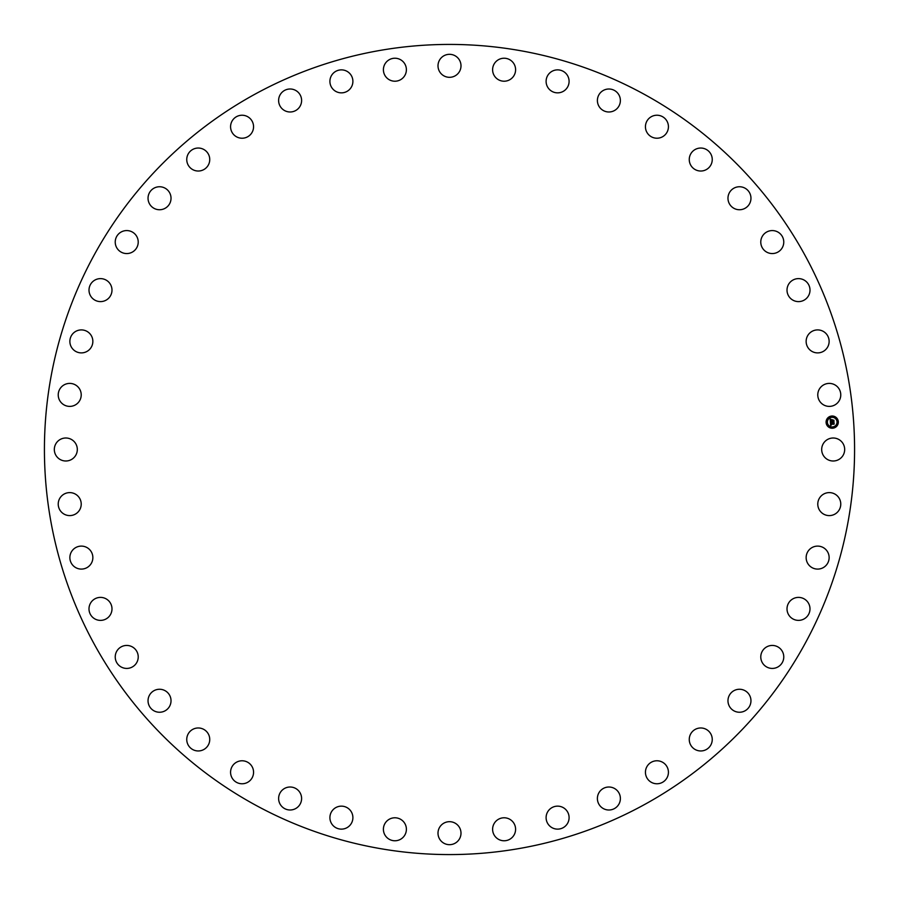 <?xml version="1.0" encoding="UTF-8"?>
<svg xmlns="http://www.w3.org/2000/svg" width="899" height="899" viewBox="0 0 899 899"><rect width="100%" height="100%" fill="white"/><g stroke="black" fill="none" stroke-linecap="round" stroke-linejoin="round"><path stroke-width="1.35" d="M823.091 443.994A11.496 11.496 0 0 1 838.688 439.409A11.496 11.496 0 0 1 843.273 455.006A11.496 11.496 0 0 1 827.664 459.591A11.496 11.496 0 0 1 823.091 443.994M643.706 94.013A405.078 405.078 0 0 1 804.987 643.706A405.078 405.078 0 0 1 255.294 804.987A405.078 405.078 0 0 1 94.013 255.294A405.078 405.078 0 0 1 643.706 94.013M78.921 401.786A11.496 11.496 0 0 1 62.829 404.101A11.496 11.496 0 0 1 60.525 388.008A11.496 11.496 0 0 1 76.617 385.693A11.496 11.496 0 0 1 78.921 401.786M809.516 549.469A11.496 11.496 0 0 1 825.765 549.469A11.496 11.496 0 0 1 825.765 565.729A11.496 11.496 0 0 1 809.505 565.718A11.496 11.496 0 0 1 809.516 549.469M89.484 349.531A11.496 11.496 0 0 1 73.235 349.531A11.496 11.496 0 0 1 73.235 333.271A11.496 11.496 0 0 1 89.495 333.282A11.496 11.496 0 0 1 89.484 349.531M791.626 599.678A11.496 11.496 0 0 1 807.707 602.004A11.496 11.496 0 0 1 805.392 618.085A11.496 11.496 0 0 1 789.3 615.77A11.496 11.496 0 0 1 791.626 599.678M107.374 299.322A11.496 11.496 0 0 1 91.293 296.996A11.496 11.496 0 0 1 93.608 280.915A11.496 11.496 0 0 1 109.7 283.23A11.496 11.496 0 0 1 107.374 299.322M766.768 646.842A11.496 11.496 0 0 1 782.366 651.427A11.496 11.496 0 0 1 777.781 667.024A11.496 11.496 0 0 1 762.183 662.439A11.496 11.496 0 0 1 766.768 646.842M132.232 252.158A11.496 11.496 0 0 1 116.634 247.573A11.496 11.496 0 0 1 121.219 231.976A11.496 11.496 0 0 1 136.817 236.561A11.496 11.496 0 0 1 132.232 252.158M735.449 689.983A11.496 11.496 0 0 1 750.238 696.747A11.496 11.496 0 0 1 743.484 711.525A11.496 11.496 0 0 1 728.696 704.771A11.496 11.496 0 0 1 735.449 689.983M163.551 209.018A11.496 11.496 0 0 1 148.762 202.253A11.496 11.496 0 0 1 155.516 187.475A11.496 11.496 0 0 1 170.304 194.229A11.496 11.496 0 0 1 163.551 209.018M698.321 728.235A11.496 11.496 0 0 1 711.986 737.023A11.496 11.496 0 0 1 703.198 750.699A11.496 11.496 0 0 1 689.522 741.911A11.496 11.496 0 0 1 698.321 728.235M200.679 170.765A11.496 11.496 0 0 1 187.014 161.977A11.496 11.496 0 0 1 195.802 148.301A11.496 11.496 0 0 1 209.478 157.089A11.496 11.496 0 0 1 200.679 170.765M656.113 760.801A11.496 11.496 0 0 1 668.395 771.454A11.496 11.496 0 0 1 657.753 783.737A11.496 11.496 0 0 1 645.471 773.095A11.496 11.496 0 0 1 656.113 760.801M242.887 138.199A11.496 11.496 0 0 1 230.605 127.546A11.496 11.496 0 0 1 241.247 115.263A11.496 11.496 0 0 1 253.529 125.905A11.496 11.496 0 0 1 242.887 138.199M609.713 787.041A11.496 11.496 0 0 1 620.355 799.335A11.496 11.496 0 0 1 608.061 809.977A11.496 11.496 0 0 1 597.419 797.683A11.496 11.496 0 0 1 609.713 787.041M289.287 111.959A11.496 11.496 0 0 1 278.645 99.665A11.496 11.496 0 0 1 290.939 89.023A11.496 11.496 0 0 1 301.581 101.317A11.496 11.496 0 0 1 289.287 111.959M560.043 806.403A11.496 11.496 0 0 1 568.831 820.079A11.496 11.496 0 0 1 555.155 828.867A11.496 11.496 0 0 1 546.367 815.191A11.496 11.496 0 0 1 560.043 806.403M338.957 92.597A11.496 11.496 0 0 1 330.169 78.921A11.496 11.496 0 0 1 343.845 70.133A11.496 11.496 0 0 1 352.633 83.809A11.496 11.496 0 0 1 338.957 92.597M508.126 818.506A11.496 11.496 0 0 1 514.869 833.294A11.496 11.496 0 0 1 500.08 840.048A11.496 11.496 0 0 1 493.337 825.26A11.496 11.496 0 0 1 508.126 818.506M390.874 80.494A11.496 11.496 0 0 1 384.131 65.706A11.496 11.496 0 0 1 398.92 58.952A11.496 11.496 0 0 1 405.663 73.74A11.496 11.496 0 0 1 390.874 80.494M455.006 823.091A11.496 11.496 0 0 1 459.591 838.688A11.496 11.496 0 0 1 443.994 843.273A11.496 11.496 0 0 1 439.409 827.664A11.496 11.496 0 0 1 455.006 823.091M443.994 75.909A11.496 11.496 0 0 1 439.409 60.312A11.496 11.496 0 0 1 455.006 55.727A11.496 11.496 0 0 1 459.591 71.336A11.496 11.496 0 0 1 443.994 75.909M401.786 820.079A11.496 11.496 0 0 1 404.101 836.171A11.496 11.496 0 0 1 388.008 838.475A11.496 11.496 0 0 1 385.693 822.383A11.496 11.496 0 0 1 401.786 820.079M497.214 78.921A11.496 11.496 0 0 1 494.899 62.829A11.496 11.496 0 0 1 510.992 60.525A11.496 11.496 0 0 1 513.307 76.617A11.496 11.496 0 0 1 497.214 78.921M349.531 809.516A11.496 11.496 0 0 1 349.531 825.765A11.496 11.496 0 0 1 333.271 825.765A11.496 11.496 0 0 1 333.282 809.505A11.496 11.496 0 0 1 349.531 809.516M549.469 89.484A11.496 11.496 0 0 1 549.469 73.235A11.496 11.496 0 0 1 565.729 73.235A11.496 11.496 0 0 1 565.718 89.495A11.496 11.496 0 0 1 549.469 89.484M299.322 791.626A11.496 11.496 0 0 1 296.996 807.707A11.496 11.496 0 0 1 280.915 805.392A11.496 11.496 0 0 1 283.23 789.3A11.496 11.496 0 0 1 299.322 791.626M599.678 107.374A11.496 11.496 0 0 1 602.004 91.293A11.496 11.496 0 0 1 618.085 93.608A11.496 11.496 0 0 1 615.77 109.7A11.496 11.496 0 0 1 599.678 107.374M252.158 766.768A11.496 11.496 0 0 1 247.573 782.366A11.496 11.496 0 0 1 231.976 777.781A11.496 11.496 0 0 1 236.561 762.183A11.496 11.496 0 0 1 252.158 766.768M646.842 132.232A11.496 11.496 0 0 1 651.427 116.634A11.496 11.496 0 0 1 667.024 121.219A11.496 11.496 0 0 1 662.439 136.817A11.496 11.496 0 0 1 646.842 132.232M209.018 735.449A11.496 11.496 0 0 1 202.253 750.238A11.496 11.496 0 0 1 187.475 743.484A11.496 11.496 0 0 1 194.229 728.696A11.496 11.496 0 0 1 209.018 735.449M689.983 163.551A11.496 11.496 0 0 1 696.747 148.762A11.496 11.496 0 0 1 711.525 155.516A11.496 11.496 0 0 1 704.771 170.304A11.496 11.496 0 0 1 689.983 163.551M170.765 698.321A11.496 11.496 0 0 1 161.977 711.986A11.496 11.496 0 0 1 148.301 703.198A11.496 11.496 0 0 1 157.089 689.522A11.496 11.496 0 0 1 170.765 698.321M728.235 200.679A11.496 11.496 0 0 1 737.023 187.014A11.496 11.496 0 0 1 750.699 195.802A11.496 11.496 0 0 1 741.911 209.478A11.496 11.496 0 0 1 728.235 200.679M138.199 656.113A11.496 11.496 0 0 1 127.546 668.395A11.496 11.496 0 0 1 115.263 657.753A11.496 11.496 0 0 1 125.905 645.471A11.496 11.496 0 0 1 138.199 656.113M760.801 242.887A11.496 11.496 0 0 1 771.454 230.605A11.496 11.496 0 0 1 783.737 241.247A11.496 11.496 0 0 1 773.095 253.529A11.496 11.496 0 0 1 760.801 242.887M111.959 609.713A11.496 11.496 0 0 1 99.665 620.355A11.496 11.496 0 0 1 89.023 608.061A11.496 11.496 0 0 1 101.317 597.419A11.496 11.496 0 0 1 111.959 609.713M787.041 289.287A11.496 11.496 0 0 1 799.335 278.645A11.496 11.496 0 0 1 809.977 290.939A11.496 11.496 0 0 1 797.683 301.581A11.496 11.496 0 0 1 787.041 289.287M92.597 560.043A11.496 11.496 0 0 1 78.921 568.831A11.496 11.496 0 0 1 70.133 555.155A11.496 11.496 0 0 1 83.809 546.367A11.496 11.496 0 0 1 92.597 560.043M806.403 338.957A11.496 11.496 0 0 1 820.079 330.169A11.496 11.496 0 0 1 828.867 343.845A11.496 11.496 0 0 1 815.191 352.633A11.496 11.496 0 0 1 806.403 338.957M80.494 508.126A11.496 11.496 0 0 1 65.706 514.869A11.496 11.496 0 0 1 58.952 500.08A11.496 11.496 0 0 1 73.74 493.337A11.496 11.496 0 0 1 80.494 508.126M818.506 390.874A11.496 11.496 0 0 1 833.294 384.131A11.496 11.496 0 0 1 840.048 398.92A11.496 11.496 0 0 1 825.26 405.663A11.496 11.496 0 0 1 818.506 390.874M75.909 455.006A11.496 11.496 0 0 1 60.312 459.591A11.496 11.496 0 0 1 55.727 443.994A11.496 11.496 0 0 1 71.336 439.409A11.496 11.496 0 0 1 75.909 455.006M820.079 497.214A11.496 11.496 0 0 1 836.171 494.899A11.496 11.496 0 0 1 838.475 510.992A11.496 11.496 0 0 1 822.383 513.307A11.496 11.496 0 0 1 820.079 497.214M832.643 428.227A6.113 6.113 0 0 1 826.102 422.564A6.113 6.113 0 0 1 831.766 416.035A6.113 6.113 0 0 1 838.306 421.687A6.113 6.113 0 0 1 832.643 428.227M831.856 417.327A4.821 4.821 0 0 1 837.003 421.788A4.821 4.821 0 0 1 832.541 426.935A4.821 4.821 0 0 1 827.395 422.474A4.821 4.821 0 0 1 831.856 417.327M830.373 422.26L831.215 422.586L830.71 423.519L833.867 423.047L833.957 424.272L830.968 424.114L831.395 424.856L830.766 424.126L831.429 425.002L830.631 425.452L830.373 422.26M830.53 422.081L831.317 422.474L830.53 422.081M830.901 422.833L834.07 422.71L834.16 424.081L834.002 422.867L830.845 423.451L830.901 422.833M830.361 422.013L830.159 419.249L830.991 419.631L830.519 421.103L831.766 421.013L830.654 420.934L830.8 419.833L830.721 420.856L831.744 420.788L831.238 419.99L832.35 419.912L831.991 421.002L833.654 420.541L833.744 421.845L830.361 422.013M830.316 419.035L831.159 419.451L830.316 419.035M831.317 419.788L832.474 419.709L831.317 419.788M832.159 420.204L833.89 420.159L833.991 421.698L833.822 420.316L832.126 420.822L832.159 420.204M826.72 422.148L826.777 422.89L826.72 422.148M831.789 416.304L831.845 417.046L831.789 416.304M828.046 418.181L828.103 418.923L828.046 418.181M837.632 421.373L837.677 422.103L837.632 421.373M835.755 417.63L835.812 418.372L835.755 417.63M832.62 427.946L832.564 427.216L832.62 427.946M828.653 426.632L828.597 425.89L828.653 426.632M836.362 426.081L836.306 425.339L836.362 426.081"/></g></svg>

